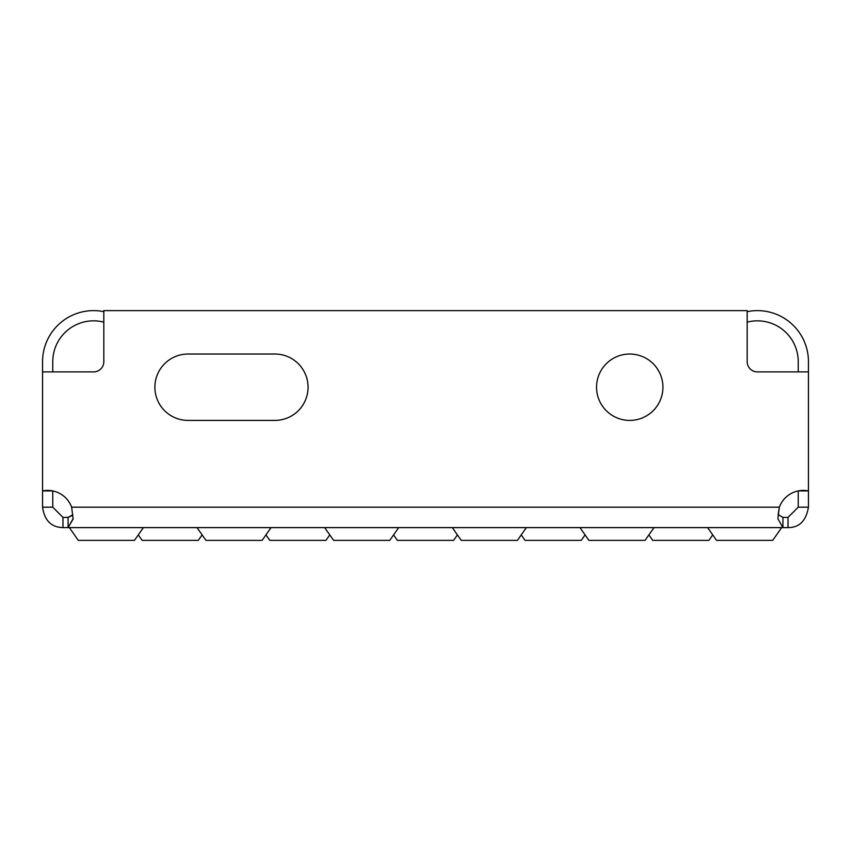 <?xml version="1.0" encoding="UTF-8"?>
<svg xmlns="http://www.w3.org/2000/svg" width="851" height="851" viewBox="0 0 851 851"><rect width="100%" height="100%" fill="white"/><g stroke="black" fill="none" stroke-linecap="round" stroke-linejoin="round"><path stroke-width="1.28" d="M202.112 534.907L198.283 540.374L142.117 540.374L138.287 534.907M329.762 534.907L325.933 540.374L269.767 540.374L265.938 534.907M457.412 534.907L453.583 540.374L397.417 540.374L393.587 534.907M585.062 534.907L581.233 540.374L525.067 540.374L521.237 534.907M712.712 534.907L708.883 540.374L652.717 540.374L648.887 534.907M143.394 527.609L134.458 540.374L78.292 540.374L69.356 527.609L68.08 527.609L782.92 527.609L782.92 517.397L788.026 517.397L798.238 507.185L808.45 507.185C806.12 520.844 799.312 527.652 788.026 527.609L781.643 527.609L772.708 540.374L716.542 540.374L707.606 527.609M271.043 527.609L262.108 540.374L205.942 540.374L197.006 527.609M398.694 527.609L389.758 540.374L333.592 540.374L324.656 527.609M526.343 527.609L517.408 540.374L461.242 540.374L452.306 527.609M653.993 527.609L645.058 540.374L588.892 540.374L579.957 527.609M629.74 354.027A33.189 33.189 0 0 0 596.551 387.216A33.189 33.189 0 0 0 629.74 420.405A33.189 33.189 0 0 0 662.929 387.216A33.189 33.189 0 0 0 629.74 354.027M72.558 515.408L68.08 517.397L62.974 517.397L62.974 527.609L68.08 527.609L73.112 519.067L71.644 507.185L779.356 507.185L777.846 518.61L782.92 527.609M62.974 527.609C51.326 527.312 44.518 520.504 42.55 507.185L52.762 507.185L52.762 490.921L42.55 490.921A25.53 25.53 0 0 1 71.644 507.185M52.762 371.898L52.762 361.686A40.848 40.848 0 0 1 103.822 322.135M747.178 311.657A51.06 51.06 0 0 1 808.45 361.686L808.45 371.898L757.39 371.898A10.212 10.212 0 0 1 747.178 361.686L747.178 310.626L103.822 310.626L103.822 361.686A10.212 10.212 0 0 1 93.61 371.898L42.55 371.898L42.55 361.686A51.06 51.06 0 0 1 103.822 311.657M788.026 527.609L788.026 517.397M72.856 514.781L68.08 517.397L68.08 527.609L73.154 518.61M747.178 322.135A40.848 40.848 0 0 1 798.238 361.686L798.238 371.898M798.238 507.185L798.238 490.931L808.45 490.931L808.45 507.185M52.762 507.185L62.974 517.397M42.55 507.185L42.55 371.898M778.442 515.408L778.069 514.568L782.92 517.397M778.144 514.781L779.356 507.185A25.53 25.53 0 0 1 808.45 490.921L808.45 371.898M274.873 354.027A33.189 33.189 0 0 1 308.062 387.216A33.189 33.189 0 0 1 274.873 420.405A33.189 33.189 0 0 0 308.062 387.216A33.189 33.189 0 0 0 274.873 354.027L188.071 354.027A33.189 33.189 0 0 0 154.882 387.216A33.189 33.189 0 0 0 188.071 420.405A33.189 33.189 0 0 1 154.882 387.216A33.189 33.189 0 0 1 188.071 354.027M188.071 420.405L274.873 420.405"/></g></svg>
